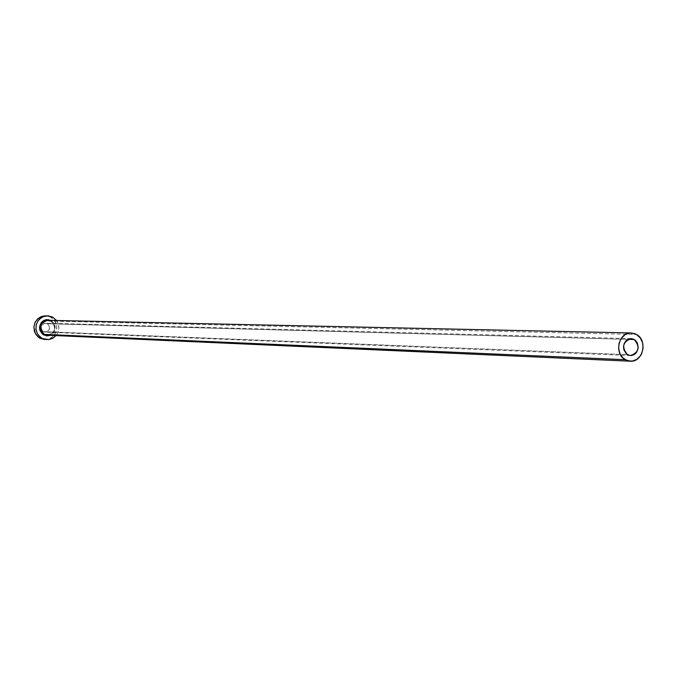 <?xml version="1.0" encoding="UTF-8"?>
<svg xmlns="http://www.w3.org/2000/svg" width="677" height="677" viewBox="0 0 677 677"><rect width="100%" height="100%" fill="white"/><g stroke="black" fill="none" stroke-linecap="round" stroke-linejoin="round"><path stroke-width="0.51" stroke-dasharray="3.38 2.54" d="M43.387 331.654L627.486 354.646L43.387 331.654L41.585 329.86L41.212 326.466L41.974 324.918L44.03 323.437L47.314 323.708L45.469 323.225C40.561 324.926 39.867 327.736 43.387 331.654L45.173 332.136C50.123 330.469 50.834 327.668 47.314 323.708L49.446 326.306L49.176 329.707L46.671 331.916L43.387 331.654M627.901 339.355L47.314 323.708L627.901 339.355M50.86 321.11C56.733 327.744 55.539 332.441 47.272 335.2C55.565 332.441 56.775 327.753 50.885 321.118L636.532 334.489L50.885 321.118L47.762 320.306M44.733 339.549C56.589 340.751 61.421 322.184 50.589 317.107L52.645 317.141L45.52 315.795M56.529 320.492C59.796 325.637 59.627 330.672 56.03 335.589L57.621 333.16L58.848 328.692L58.34 324.08L56.529 320.492M50.851 320.373L54.304 323.75L55.277 328.396L53.593 332.822L50.352 335.335M44.42 339.524L48.862 338.974L52.772 336.706L55.548 333.076L56.775 328.616L56.259 324.021L54.092 319.976L50.589 317.107L45.571 315.795M51.012 320.449L53.703 322.794L55.142 326.111L54.431 331.468L50.648 335.208L47.195 335.944L43.785 335.056M48.219 335.174C55.742 331.823 56.631 327.135 50.885 321.118M631.074 338.61L45.469 323.225M630.524 355.552L45.173 332.136"/><path stroke-width="1.02" d="M627.486 354.646C621.478 347.216 622.688 341.877 631.108 338.61L634.273 339.524L627.901 339.355L634.273 339.524L635.483 340.421L637.336 342.926L638.225 347.724L636.642 352.302L634.442 354.46L631.7 355.493L628.831 355.247L626.267 353.758L623.839 349.721L623.517 346.438L624.321 343.247L626.123 340.649L628.645 339.025L631.506 338.635L634.273 339.524C640.281 347.013 639.037 352.362 630.549 355.552L627.486 354.646M50.885 321.118L46.789 320.348C39.418 323.809 38.589 328.489 44.318 334.396L43.785 335.056C37.201 327.228 38.792 322.091 48.532 319.637M50.86 321.11L47.762 320.306C39.588 323.174 38.437 327.871 44.318 334.396L47.272 335.2L630.228 361.196L625.218 359.699L44.318 334.396L625.218 359.699C613.751 353.826 618.651 331.967 631.201 332.957L636.532 334.489C648.067 340.472 642.922 362.457 630.262 361.196M47.568 315.829L52.645 317.141L48.338 315.863L43.87 316.396L39.935 318.664L38.361 320.348L36.304 324.503L35.94 329.149L37.32 333.575L38.606 335.496L42.135 338.373L40.282 337.154L37.404 333.727L35.974 329.428L36.203 324.884L38.064 320.763L41.272 317.648L43.252 316.624L47.568 315.829L41.212 316.591L37.506 319.002L34.925 322.675L33.867 327.076L35.382 333.634L38.251 337.053L40.104 338.272L48.719 339.583L52.984 338.145L56.03 335.589L52.527 338.398L48.998 339.549L40.104 338.272L46.755 339.651M52.645 317.141L56.529 320.492L52.645 317.141M50.352 335.335L46.755 335.919L42.473 334.184L39.85 330.283L39.494 327.101L41.187 322.667L43.548 320.593L46.493 319.603L50.851 320.373M45.571 315.795L41.83 316.371L37.912 318.63L35.119 322.269L33.892 326.737L34.4 331.349L36.592 335.403L40.104 338.272L44.42 339.524M636.532 334.489L634.298 333.482L629.517 333.05L624.939 334.76L621.258 338.348L619.04 343.273L618.634 348.782L620.09 354.029L623.195 358.209L627.461 360.697L632.242 361.103L636.812 359.377L640.467 355.78L641.779 353.445L643.108 348.147L642.575 342.689L640.273 337.899L636.532 334.489M43.785 335.056L44.318 334.396L48.219 335.174M47.762 320.306L631.201 332.957"/></g></svg>
